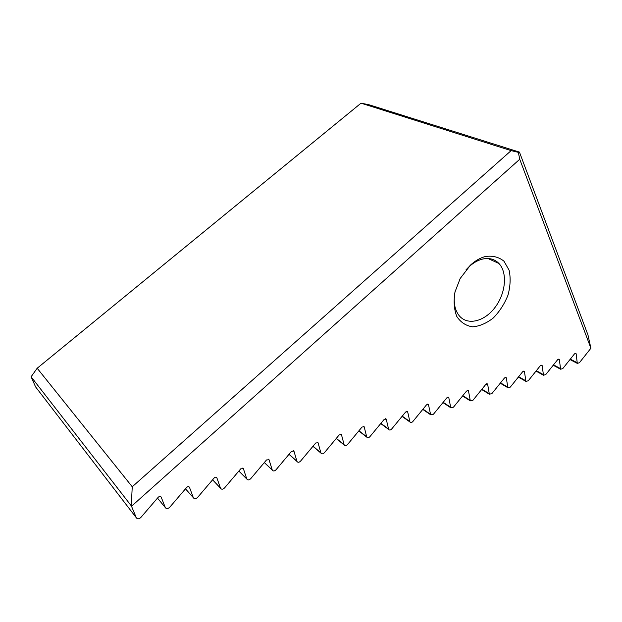 <?xml version="1.0" encoding="UTF-8"?>
<svg xmlns="http://www.w3.org/2000/svg" width="622" height="622" viewBox="0 0 622 622"><rect width="100%" height="100%" fill="white"/><g stroke="black" fill="none" stroke-linecap="round" stroke-linejoin="round"><path stroke-width="0.93" d="M132.245 486.777L131.273 505.826L31.1 376.769L35.578 386.876L136.311 517.761L131.514 506.254L519.743 159.255L518.351 152.336L511.128 150.625L361.032 103.166L37.18 368.247L132.245 486.777L511.128 150.625M485.424 256.505C492.663 255.479 498.86 257.041 503.991 261.209L509.123 270.236C510.763 277.925 510.382 286.229 507.987 295.155C504.496 303.909 499.598 311.505 493.3 317.966C486.513 323.284 479.616 326.247 472.619 326.83C466.01 325.835 460.739 322.406 456.82 316.528C454.052 309.453 453.446 301.266 454.993 291.967L460.194 278.469L470.457 265.12C475.262 260.719 480.246 257.85 485.424 256.505M136.311 517.761C137.431 519.269 138.955 519.16 140.875 517.442L158.213 497.281C159.481 496.154 160.468 496.099 161.184 497.11L165.304 507.56C166.362 509.053 167.823 508.959 169.697 507.28L186.631 487.493C187.86 486.381 188.816 486.334 189.492 487.345L193.341 497.686C194.344 499.171 195.759 499.085 197.578 497.444L214.123 478.015C215.305 476.942 216.223 476.887 216.876 477.859L220.491 488.177C221.463 489.607 222.816 489.522 224.565 487.92L240.737 468.84L243.381 468.661L246.802 479.002C247.75 480.339 249.049 480.238 250.705 478.699L266.519 459.953L269.046 459.744L272.288 470.108C273.213 471.367 274.465 471.251 276.028 469.766L291.5 451.347L293.926 451.106L296.997 461.485C297.899 462.659 299.096 462.535 300.582 461.104L315.719 443.004L318.044 442.732L320.952 453.119C321.838 454.223 322.981 454.083 324.396 452.707L339.215 434.902L341.447 434.615L344.199 445.002C345.055 446.036 346.159 445.881 347.504 444.551L362.02 427.05L364.158 426.739L366.762 437.118C367.594 438.082 368.652 437.927 369.935 436.636L384.155 419.415L386.208 419.088L388.672 429.452C389.481 430.362 390.499 430.199 391.712 428.955L405.653 412.005L407.62 411.663L409.96 422.011C410.745 422.859 411.717 422.688 412.876 421.491L426.544 404.805L428.441 404.456L430.649 414.773L433.448 414.229L446.86 397.808L448.672 397.442L448.835 397.839L450.756 407.737L453.454 407.177L466.609 391.005L468.35 390.624L468.522 391.044L470.318 400.887L472.914 400.311L485.821 384.38L487.5 383.992L487.679 384.435L489.351 394.216L491.854 393.633L504.52 377.935L506.137 377.546L506.324 377.997L507.879 387.724L510.281 387.125L522.721 371.661L524.284 371.264L524.47 371.738L525.917 381.403L528.233 380.796L540.456 365.557L541.956 365.145L542.151 365.635L543.488 375.237L545.719 374.623L557.724 359.602L559.178 359.189L559.372 359.695L560.609 369.235L562.762 368.613L574.557 353.801L575.956 353.389L576.159 353.895L577.294 363.38L579.377 362.758L590.9 348.234L519.743 159.255M465.995 269.862L468.996 266.776C473.233 262.888 477.649 260.346 482.237 259.149C489.024 257.578 494.591 259.016 498.93 263.471C507.754 272.747 505.702 293.53 494.949 307.532C484.336 321.691 467.34 325.827 459.098 315.572C454.511 309.608 453.174 301.592 455.102 291.539M361.032 103.166L368.869 104.706L519.463 152.126L587.953 334.916L590.9 348.234M131.273 505.826L131.514 506.254M37.18 368.247L31.1 376.769M519.463 152.126L518.351 152.336M160.733 496.566L161.184 497.11M188.956 486.738L189.492 487.345M157.49 498.121L165.304 507.56M216.269 477.245L216.884 477.89M185.488 488.822L193.341 497.686M242.72 468.063L243.404 468.739M220.491 488.177L212.592 479.811L220.476 488.138M268.346 459.168L269.093 459.868M238.887 471.025L246.755 478.886M293.18 450.561L293.988 451.277M264.366 462.511L272.218 469.921M317.267 442.226L318.13 442.95M289.075 454.239L296.904 461.236M340.638 434.14L341.54 434.871M313.053 446.192L320.835 452.808M363.326 426.303L364.267 427.026M336.331 438.37L344.059 444.629M385.352 418.699L386.332 419.415M358.933 430.766L366.599 436.698M406.757 411.313L407.76 412.013M380.897 423.364L388.493 428.993M427.563 404.137L428.589 404.829M402.24 416.157L409.758 421.506M447.786 397.163L448.835 397.839M422.991 409.152L430.424 414.229M467.464 390.383L468.522 391.044M443.175 402.317L450.522 407.153M486.606 383.79L487.679 384.435M462.815 395.67L470.077 400.273M505.243 377.375L506.324 377.997M481.926 389.193L489.094 393.57M523.39 371.124L524.47 371.738M500.531 382.872L507.614 387.055M541.062 365.044L542.151 365.635M518.655 376.722L525.644 380.711M558.292 359.119L559.372 359.695M536.319 370.712L543.2 374.53M575.078 353.343L576.159 353.895M553.526 364.857L560.321 368.504M570.304 359.143L576.998 362.626M487.982 258.519L498.93 263.471M468.996 266.776L470.457 265.12M216.293 477.253L216.876 477.859M242.798 468.086L243.381 468.661M268.471 459.207L269.046 459.744M246.802 479.002L238.848 471.064M293.359 450.608L293.926 451.106M272.288 470.108L264.311 462.574M317.492 442.265L318.044 442.732M296.997 461.485L288.997 454.332M340.903 434.179L341.447 434.615M320.952 453.119L312.952 446.316M363.629 426.334L364.158 426.739M344.199 445.002L336.207 438.518M385.694 418.715L386.208 419.088M366.762 437.118L358.793 430.937M407.13 411.321L407.62 411.663M388.672 429.452L380.734 423.566M427.959 404.129L428.441 404.456M409.96 422.011L402.053 416.39M448.213 397.147L448.672 397.442M430.649 414.773L422.789 409.4M467.915 390.352L468.35 390.624M450.756 407.737L442.95 402.597M487.073 383.743L487.5 383.992M470.318 400.887L462.566 395.973M505.733 377.305L506.137 377.546M489.351 394.216L481.661 389.512M523.895 371.046L524.284 371.264M507.879 387.724L500.259 383.214M525.917 381.403L518.367 377.08M543.488 375.237L536.008 371.093M560.609 369.235L553.207 365.254M577.294 363.38L569.977 359.563"/></g></svg>
